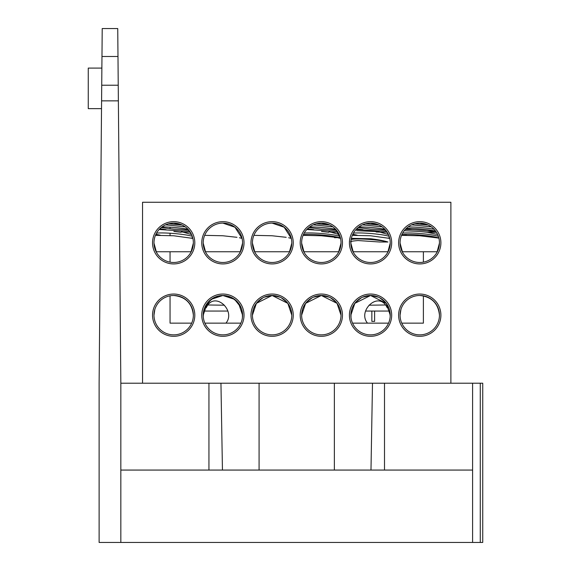 <?xml version="1.0" encoding="UTF-8"?>
<svg xmlns="http://www.w3.org/2000/svg" width="571" height="571" viewBox="0 0 571 571"><rect width="100%" height="100%" fill="white"/><g stroke="black" fill="none" stroke-linecap="round" stroke-linejoin="round"><path stroke-width="0.86" d="M482.738 542.45L482.738 383.212L480.268 383.212L480.268 542.45L482.738 542.45L120.838 542.45L120.838 383.212L117.74 28.55L102.216 28.55L101.724 85.229L118.233 85.229L118.361 99.518M118.368 100.853L101.588 100.853L101.695 88.369M120.838 383.212L480.268 383.212M120.838 542.45L99.118 542.45L99.118 383.212L101.724 85.229M472.602 542.45L472.602 470.069L120.838 470.069M472.602 470.069L472.602 383.212M101.874 68.099L88.262 68.099L88.262 108.633L101.517 108.633M419.764 223.111L428.164 224.988L414.732 223.761M406.338 228.4A19.971 2.07 4.7 0 1 419.706 228.957A19.971 2.07 4.7 0 1 435.594 231.091L436.215 232.304C426.487 230.541 416.323 229.606 405.731 229.499L405.246 229.499M401.827 234.688A19.971 2.07 4.7 0 1 419.706 234.988A19.971 2.07 4.7 0 1 438.885 238.086L419.764 235.766L401.541 235.345M439.456 242.796A19.685 19.685 0 0 0 419.764 223.111A19.685 19.685 0 0 0 400.078 242.796A19.685 19.685 0 0 0 419.764 262.482A19.685 19.685 0 0 0 439.456 242.796M440.898 242.796A21.134 21.134 0 0 0 419.764 221.662A21.134 21.134 0 0 0 398.629 242.796A21.134 21.134 0 0 0 419.764 263.93A21.134 21.134 0 0 0 440.898 242.796M370.543 223.111L378.944 224.988L365.511 223.761M358.931 226.901A19.971 2.07 4.7 0 1 370.608 227.465A19.971 2.07 4.7 0 1 384.84 229.256L388.416 234.538L378.166 231.619L356.511 230.705M353.406 233.118A19.971 2.07 4.7 0 1 358.303 232.932A19.971 2.07 4.7 0 1 370.608 233.496A19.971 2.07 4.7 0 1 389.144 236.337L389.736 238.4L370.543 235.766L352.321 235.345M390.236 242.796A19.685 19.685 0 0 0 370.543 223.111A19.685 19.685 0 0 0 350.858 242.796A19.685 19.685 0 0 0 370.543 262.482A19.685 19.685 0 0 0 390.236 242.796M391.685 242.796A21.134 21.134 0 0 0 370.543 221.662A21.134 21.134 0 0 0 349.409 242.796A21.134 21.134 0 0 0 370.543 263.93A21.134 21.134 0 0 0 391.685 242.796M321.33 223.111L329.724 224.988L316.291 223.761M309.71 226.901A19.971 2.07 4.7 0 1 321.387 227.465A19.971 2.07 4.7 0 1 335.627 229.256L340.516 238.4L337.875 237.75M341.015 242.796A19.685 19.685 0 0 0 321.33 223.111A19.685 19.685 0 0 0 301.638 242.796A19.685 19.685 0 0 0 321.33 262.482A19.685 19.685 0 0 0 341.015 242.796M342.464 242.796A21.134 21.134 0 0 0 321.33 221.662A21.134 21.134 0 0 0 300.196 242.796A21.134 21.134 0 0 0 321.33 263.93A21.134 21.134 0 0 0 342.464 242.796M272.11 223.111L284.165 227.229L291.303 238.4L288.655 237.75M291.795 242.796A19.685 19.685 0 0 0 272.11 223.111A19.685 19.685 0 0 0 252.425 242.796A19.685 19.685 0 0 0 272.11 262.482A19.685 19.685 0 0 0 291.795 242.796M293.244 242.796A21.134 21.134 0 0 0 272.11 221.662A21.134 21.134 0 0 0 250.976 242.796A21.134 21.134 0 0 0 272.11 263.93A21.134 21.134 0 0 0 293.244 242.796M222.89 223.111L234.945 227.229L242.083 238.4L239.435 237.75M242.575 242.796A19.685 19.685 0 0 0 222.89 223.111A19.685 19.685 0 0 0 203.205 242.796A19.685 19.685 0 0 0 222.89 262.482A19.685 19.685 0 0 0 242.575 242.796M244.024 242.796A21.134 21.134 0 0 0 222.89 221.662A21.134 21.134 0 0 0 201.756 242.796A21.134 21.134 0 0 0 222.89 263.93A21.134 21.134 0 0 0 244.024 242.796M173.67 223.111L182.07 224.988L168.638 223.761M162.057 226.901A19.971 2.07 4.7 0 1 173.734 227.465A19.971 2.07 4.7 0 1 187.966 229.256L191.542 234.538L181.285 231.619M156.525 233.118A19.971 2.07 4.7 0 1 173.734 233.496A19.971 2.07 4.7 0 1 192.27 236.337L192.862 238.4L173.67 235.766L155.448 235.345M193.362 242.796A19.685 19.685 0 0 0 173.67 223.111A19.685 19.685 0 0 0 153.984 242.796A19.685 19.685 0 0 0 173.67 262.482A19.685 19.685 0 0 0 193.362 242.796M194.811 242.796A21.134 21.134 0 0 0 173.67 221.662A21.134 21.134 0 0 0 152.536 242.796A21.134 21.134 0 0 0 173.67 263.93A21.134 21.134 0 0 0 194.811 242.796M206.245 307.719C214.389 290.104 236.401 310.717 225.952 323.136L204.882 323.136M401.763 323.136C429.984 323.136 429.984 323.136 401.763 323.136L423.382 323.136L423.382 295.821M389.793 311.045L390.2 316.334L390.236 315.178L386.296 303.365L370.55 295.485L378.523 297.177M354.841 303.308L350.858 315.178L350.894 316.334L350.858 315.178L354.798 303.365L370.543 295.485L362.571 297.177M379.672 297.734L385.468 302.33M386.253 303.308L390.236 315.178A19.685 19.685 0 0 0 370.543 295.485A19.685 19.685 0 0 0 350.858 315.178A19.685 19.685 0 0 0 370.543 334.863A19.685 19.685 0 0 0 390.236 315.178M400.949 309.389L400.078 315.178A19.685 19.685 0 0 0 419.764 334.863A19.685 19.685 0 0 0 439.456 315.178L439.449 314.942M400.078 314.942L400.078 315.178A19.685 19.685 0 0 1 419.764 295.485A19.685 19.685 0 0 1 439.456 315.178C438.2 303.301 431.64 296.742 419.764 295.485M440.898 315.178A21.134 21.134 0 0 0 419.764 294.044A21.134 21.134 0 0 0 398.629 315.178A21.134 21.134 0 0 0 419.764 336.312A21.134 21.134 0 0 0 440.898 315.178M154.855 309.389L153.984 315.178A19.685 19.685 0 0 0 173.67 334.863A19.685 19.685 0 0 0 193.362 315.178L193.362 314.942M153.984 314.942L153.984 315.178A19.685 19.685 0 0 1 173.67 295.485A19.685 19.685 0 0 1 193.362 315.178C192.106 303.301 185.546 296.742 173.67 295.485M194.811 315.178A21.134 21.134 0 0 0 173.67 294.044A21.134 21.134 0 0 0 152.536 315.178A21.134 21.134 0 0 0 173.67 336.312A21.134 21.134 0 0 0 194.811 315.178M361.422 297.734L355.626 302.33M391.685 315.178A21.134 21.134 0 0 0 370.543 294.044A21.134 21.134 0 0 0 349.409 315.178A21.134 21.134 0 0 0 370.543 336.312A21.134 21.134 0 0 0 391.685 315.178M423.382 262.146L423.382 251.754M388.551 323.136L367.488 323.136C357.039 310.71 379.058 290.111 387.195 307.719M351.001 243.653L351.001 245.18M242.432 245.18L242.432 243.653M170.051 295.821L170.051 323.136L191.678 323.136C163.456 323.136 163.456 323.136 191.678 323.136M227.793 311.052L203.64 311.052L204.925 307.127M207.187 303.308L203.205 315.178L203.24 316.334L203.983 309.703M204.782 307.448L211.206 299.332L222.89 295.485L230.862 297.177M232.019 297.734L237.807 302.33M238.599 303.308L242.575 315.178L242.547 316.334L241.804 309.703M203.205 315.178A19.685 19.685 0 0 0 222.89 334.863A19.685 19.685 0 0 0 242.575 315.178A19.685 19.685 0 0 0 222.89 295.485A19.685 19.685 0 0 0 203.205 315.178M240.998 307.448L234.574 299.332L222.89 295.485L214.917 297.177M213.761 297.734L207.972 302.33M244.024 315.178A21.134 21.134 0 0 0 222.89 294.044A21.134 21.134 0 0 0 201.756 315.178A21.134 21.134 0 0 0 222.89 336.312A21.134 21.134 0 0 0 244.024 315.178M170.051 223.447L170.051 223.853M170.051 227.201L170.051 228.757M170.051 233.232L170.051 235.53M170.051 251.754L170.051 262.146M450.89 383.212L450.89 202.262L142.55 202.262L142.55 383.212M293.244 315.178A21.134 21.134 0 0 0 272.11 294.044A21.134 21.134 0 0 0 250.976 315.178A21.134 21.134 0 0 0 272.11 336.312A21.134 21.134 0 0 0 293.244 315.178M342.464 315.178A21.134 21.134 0 0 0 321.33 294.044A21.134 21.134 0 0 0 300.196 315.178A21.134 21.134 0 0 0 321.33 336.312A21.134 21.134 0 0 0 342.464 315.178M287.82 303.308L291.795 315.178L291.76 316.334L291.795 315.178A19.685 19.685 0 0 0 272.11 295.485A19.685 19.685 0 0 0 252.425 315.178L252.453 316.334L252.425 315.178A19.685 19.685 0 0 0 272.11 334.863A19.685 19.685 0 0 0 291.795 315.178L291.024 309.718M337.033 303.308L341.015 315.178L340.98 316.334L341.015 315.178A19.685 19.685 0 0 0 321.33 295.485A19.685 19.685 0 0 0 301.638 315.178L301.674 316.334L301.638 315.178A19.685 19.685 0 0 0 321.33 334.863A19.685 19.685 0 0 0 341.015 315.178L340.245 309.718M290.218 307.448L287.955 303.486M287.855 303.358L272.11 295.485L264.137 297.177M262.981 297.734L257.193 302.33M256.4 303.308L252.425 315.178L253.196 309.718M339.438 307.448L337.168 303.486M337.076 303.358L321.33 295.485L313.358 297.177M312.201 297.734L306.406 302.33M305.621 303.308L301.638 315.178L302.416 309.718M303.222 307.448L305.485 303.486M305.578 303.358L321.33 295.485L329.303 297.177M330.459 297.734L336.248 302.33M254.002 307.448L256.265 303.486M256.365 303.358L272.11 295.485L280.083 297.177M281.239 297.734L287.027 302.33M352.543 323.136L387.788 323.136M205.653 323.136L240.898 323.136M402.619 233.118A19.971 2.07 4.7 0 1 419.828 233.496A19.971 2.07 4.7 0 1 438.364 236.337M438.321 237.857A19.971 2.07 4.7 0 1 437.422 237.993M435.794 237.65L437.365 237.557M437.022 234.36L427.308 232.304L419.97 231.469L404.218 230.72M402.883 235.273A19.971 2.07 4.7 0 1 401.713 234.945M403.269 234.545L406.395 235.209M427.308 232.304L436.215 232.304M419.899 223.111L422.961 223.368M408.151 226.901A19.971 2.07 4.7 0 1 419.828 227.465A19.971 2.07 4.7 0 1 434.06 229.256M436.273 232.062A19.971 2.07 4.7 0 1 435.28 232.119M431.326 226.858L411.698 224.838M427.379 230.92L435.473 231.062M415.167 228.643L426.437 229.635M405.952 228.764L412.176 229.663M400.078 243.118L402.391 251.754L437.136 251.754L439.449 243.118M192.705 237.757A19.971 2.07 4.7 0 1 191.328 237.993M181.207 232.304L173.877 231.469M156.789 235.273A19.971 2.07 4.7 0 1 155.619 234.945M155.94 234.238L160.301 235.209M181.364 230.934L159.152 229.499M161.222 227.543L173.67 229.128L188.523 229.87M185.232 226.858L165.604 224.838M181.285 230.92L189.479 231.062M190.179 232.062A19.971 2.07 4.7 0 1 182.534 232.126M159.859 228.764L166.082 229.663M153.984 243.118L156.304 251.754L191.042 251.754L193.355 243.118M203.205 243.118L205.517 251.754L240.263 251.754L242.575 243.118M236.958 237.308L222.89 235.766L204.668 235.345M252.425 243.118L254.737 251.754L289.483 251.754L291.795 243.118M286.178 237.308L272.11 235.766L253.888 235.345M339.923 236.337A19.971 2.07 -175.3 0 0 321.387 233.496A19.971 2.07 -175.3 0 0 304.186 233.118M303.272 234.945A19.971 2.07 -175.3 0 0 303.993 235.152M338.981 237.993A19.971 2.07 -175.3 0 0 340.359 237.757M334.463 237.707L338.924 237.557M339.203 234.538L328.946 231.619M328.86 232.304L321.53 231.469M329.017 230.934L306.805 229.499M303.387 234.688A19.971 2.07 4.7 0 1 323.093 235.152A19.971 2.07 4.7 0 1 340.444 238.086M308.875 227.543L321.33 229.128L336.176 229.87M332.886 226.858L313.258 224.838M328.946 230.92L337.14 231.062M337.832 232.062A19.971 2.07 4.7 0 1 330.195 232.126M307.519 228.764L313.736 229.663M301.645 243.118L303.958 251.754L338.703 251.754L341.015 243.118M335.398 237.308L321.33 235.766L303.108 235.345M352.814 234.238L357.175 235.209M353.663 235.273A19.971 2.07 4.7 0 1 352.493 234.945M378.238 230.934L356.026 229.499M389.579 237.757A19.971 2.07 4.7 0 1 388.201 237.993M358.096 227.543L370.543 229.128L385.396 229.87M382.106 226.858L362.478 224.838M378.166 230.92L386.353 231.062M387.052 232.062A19.971 2.07 4.7 0 1 376.082 231.99M356.732 228.764L362.956 229.663M351.122 239.577A19.971 2.07 4.7 0 1 370.608 239.527A19.971 2.07 4.7 0 1 387.945 242.004L386.303 241.504C382.142 240.412 376.931 239.492 370.665 238.757L351.372 238.35M350.865 243.118L353.178 251.754L387.916 251.754L390.229 243.118M351.158 242.004C349.274 241.59 351.572 241.105 358.038 240.548L379.651 242.004L387.945 242.004M365.647 311.052L389.8 311.052M385.603 304.978L369.016 305.2M371.857 311.052L371.857 321.373L374.619 321.373L374.619 311.052M224.424 305.2L207.837 304.978M222.447 470.069L220.948 383.212M259.084 383.212L259.084 470.069M117.983 56.493L101.973 56.493M208.936 470.069L208.936 383.212M384.504 383.212L384.504 470.069M372.492 383.212L370.986 470.069M334.356 470.069L334.356 383.212M242.432 317.562L242.432 312.794M351.001 317.562L351.001 312.794"/></g></svg>
